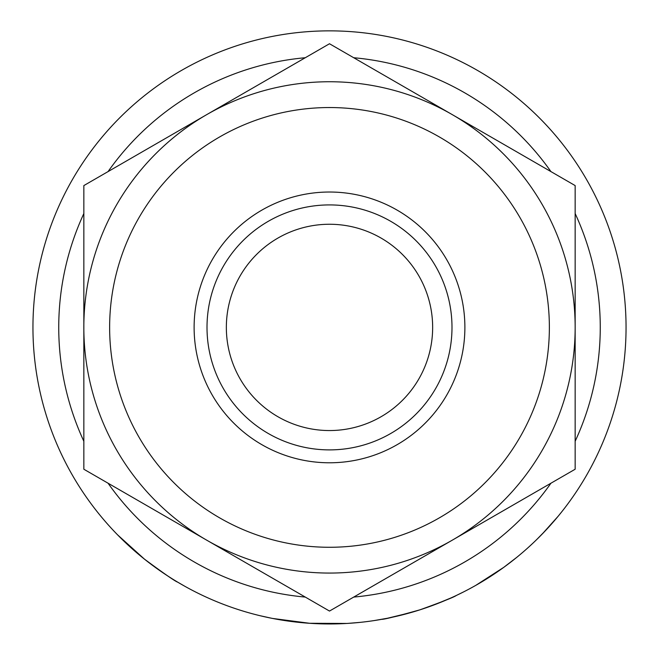 <?xml version="1.0" encoding="UTF-8"?>
<svg xmlns="http://www.w3.org/2000/svg" width="659" height="659" viewBox="0 0 659 659"><rect width="100%" height="100%" fill="white"/><g stroke="black" fill="none" stroke-linecap="round" stroke-linejoin="round"><path stroke-width="0.99" d="M226.35 327.408A103.15 103.15 0 0 1 329.5 224.258A103.15 103.15 0 0 1 432.65 327.408A103.15 103.15 0 0 1 329.5 430.549A103.15 103.15 0 0 1 226.35 327.408M464.883 327.408A135.383 135.383 0 0 1 329.5 462.783A135.383 135.383 0 0 1 194.117 327.408A135.383 135.383 0 0 1 329.5 192.024A135.383 135.383 0 0 1 464.883 327.408M451.992 327.408A122.492 122.492 0 0 1 329.5 449.891A122.492 122.492 0 0 1 207.008 327.408A122.492 122.492 0 0 1 329.5 204.916A122.492 122.492 0 0 1 451.992 327.408M109.633 327.408A219.867 219.867 0 0 0 329.5 547.275A219.867 219.867 0 0 0 549.367 327.408A219.867 219.867 0 0 0 329.5 107.541A219.867 219.867 0 0 0 109.633 327.408M575.15 213.532A270.767 270.767 0 0 1 575.15 441.275M550.94 483.212A270.767 270.767 0 0 1 353.71 597.079M305.29 597.079A270.767 270.767 0 0 1 108.06 483.212M83.85 441.275A270.767 270.767 0 0 1 83.85 213.532M562.036 511.442L558.857 515.379M542.439 533.798L558.099 516.31M555.702 519.177L554.112 521.038M550.306 525.363L548.725 527.109M547.291 528.675L545.734 530.347M545.619 530.47L536.953 539.309M509.053 563.42L503.188 567.77M499.135 570.645L496.491 572.465M496.103 572.729L495.461 573.165M494.934 573.519L492.364 575.233M489.209 577.276L488.031 578.025M487.446 578.388L477.083 584.624M503.723 567.374L475.864 585.316M420.08 609.781L417.18 610.695M416.233 610.984L411.718 612.326M411.027 612.524L387.879 618.15M386.932 618.34L374.419 620.531M463.631 591.889L456.201 595.53M450.731 598.043L433.82 605.003M424.676 608.265L422.576 608.965M359.863 622.393L347.985 623.381M346.832 623.447L309.598 623.282L272.76 618.471M271.607 618.249L259.901 615.671M184.553 586.115L177.708 582.161C175.22 581.362 164.132 573.676 144.428 559.112L117.64 534.91M169.964 577.383L166.488 575.134M158.061 569.376L150.483 563.824M148.184 562.069L145.268 559.788M140.293 555.751L136.248 552.341M130.993 547.72L124.708 541.887M626.05 327.408A296.55 296.55 0 0 1 329.5 623.958A296.55 296.55 0 0 1 32.95 327.408A296.55 296.55 0 0 1 329.5 30.858A296.55 296.55 0 0 1 626.05 327.408M108.06 171.595A270.767 270.767 0 0 1 305.29 57.728M353.71 57.728A270.767 270.767 0 0 1 550.94 171.595M352.326 597.886L405.722 567.053M552.333 172.403L498.929 141.57M306.674 56.921L253.278 87.754M106.667 482.413L160.071 513.237M206.671 114.658A245.65 245.65 0 0 0 206.671 540.149A245.65 245.65 0 0 0 575.15 327.408A245.65 245.65 0 0 0 206.671 114.658L83.85 185.574L83.85 469.233L329.5 611.058L575.15 469.233L575.15 185.574L329.5 43.749L206.671 114.658M456.358 595.448C454.348 597.005 442.214 601.799 419.956 609.822C396.833 616.297 384.057 619.476 381.627 619.336M516.878 557.259L503.781 567.333L483.838 580.628"/></g></svg>

